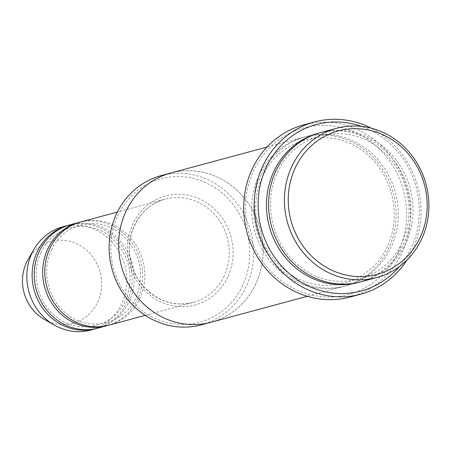 <?xml version="1.0" encoding="UTF-8"?>
<svg xmlns="http://www.w3.org/2000/svg" width="451" height="451" viewBox="0 0 451 451"><rect width="100%" height="100%" fill="white"/><g stroke="black" fill="none" stroke-linecap="round" stroke-linejoin="round"><path stroke-width="0.34" stroke-dasharray="2.25 1.69" d="M70.3 224.75A53.506 49.751 -105.1 0 1 122.525 243.658A53.506 49.751 -105.1 0 1 129.155 301.561A53.506 49.751 -105.1 0 1 98.171 328.069M107.671 325.492A53.506 49.751 74.9 0 0 140.718 261.174A53.506 49.751 74.9 0 0 79.804 222.202M242.706 285.421A74.308 69.099 -105.1 0 1 122.672 289.491A74.308 69.099 -105.1 0 1 175.574 176.561A74.308 69.099 -105.1 0 1 242.706 285.421M320.678 132.583A77.284 71.861 -105.1 0 1 396.113 159.891A77.284 71.861 -105.1 0 1 405.691 243.529A77.284 71.861 -105.1 0 1 360.935 281.813M161.244 175.591A77.284 71.861 -105.1 0 1 236.679 202.899A77.284 71.861 -105.1 0 1 246.257 286.532A77.284 71.861 -105.1 0 1 201.501 324.821M80.859 221.903A53.506 49.751 -105.1 0 1 133.079 240.806A53.506 49.751 -105.1 0 1 139.714 298.714A53.506 49.751 -105.1 0 1 108.73 325.222M97.112 328.339A53.506 49.751 74.9 0 0 130.159 264.021A53.506 49.751 74.9 0 0 69.245 225.049M90.781 330.064A53.506 49.751 74.9 0 0 124.882 265.447A53.506 49.751 74.9 0 0 62.909 226.746M44.423 319.426A42.355 39.384 74.9 0 0 97.01 303.551A42.355 39.384 74.9 0 0 81.625 246.522A42.355 39.384 74.9 0 0 28.193 259.252M398.402 251.709A86.203 80.16 -105.1 0 1 259.156 256.427A86.203 80.16 -105.1 0 1 320.52 125.423A86.203 80.16 -105.1 0 1 398.402 251.709M259.026 175.428A77.284 71.867 74.9 0 0 268.61 259.066A77.284 71.867 74.9 0 0 344.045 286.374A77.284 71.867 74.9 0 0 393.3 193.039A77.284 71.867 74.9 0 0 303.788 137.138A77.284 71.867 74.9 0 0 259.026 175.428M399.327 266.614A86.203 80.16 74.9 0 0 361.505 126.415M125.992 211.316A77.284 71.861 74.9 0 0 135.571 294.954A77.284 71.861 74.9 0 0 211.006 322.256A77.284 71.861 74.9 0 0 260.261 228.928A77.284 71.861 74.9 0 0 170.749 173.026A77.284 71.861 74.9 0 0 125.992 211.316M210.397 322.42L211.006 322.256A77.284 71.867 74.9 0 0 260.261 228.928A77.284 71.867 74.9 0 0 170.749 173.026L170.14 173.19M303.856 124.803A89.174 82.922 -105.1 0 1 390.899 156.311A89.174 82.922 -105.1 0 1 401.954 252.819A89.174 82.922 -105.1 0 1 350.309 297M406.909 260.103A89.174 82.922 74.9 0 0 371.336 128.225M227.738 277.038A56.476 52.519 -105.1 0 1 136.506 280.133A56.476 52.519 -105.1 0 1 176.713 194.302A56.476 52.519 -105.1 0 1 227.738 277.038M359.875 282.089A77.284 71.861 74.9 0 0 408.082 189.054A77.284 71.861 74.9 0 0 319.629 132.876M224.186 275.927A53.506 49.751 -105.1 0 1 193.197 302.435A53.506 49.751 -105.1 0 1 131.224 263.734A53.506 49.751 -105.1 0 1 165.325 199.116A53.506 49.751 -105.1 0 1 217.551 218.019A53.506 49.751 -105.1 0 1 224.186 275.927M261.14 174.858A77.284 71.867 74.9 0 0 330.961 288.076A77.284 71.867 74.9 0 0 385.977 170.625A77.284 71.867 74.9 0 0 261.14 174.858M277.557 172.417C293.607 134.33 345.212 120.4 379.443 148.531C405.404 168.217 416.205 207.218 404.085 237.502C389.365 280.59 333.458 295.642 299.036 265.611C272.195 244.577 262.578 202.809 277.557 172.417M145.245 315.367L193.197 302.435C174.582 306.736 158.2 301.584 144.061 286.971C136.974 279.034 132.419 269.743 130.39 259.111C124.961 232.671 141.225 204.974 165.325 199.116L117.373 212.055M40.945 252.802C52.468 226.171 87.703 217.901 110.089 236.6C128.636 253.18 134.229 273.362 126.861 297.153C116.809 326.462 78.931 336.604 55.569 316.23C37.309 301.928 30.758 273.464 40.945 252.802M51.504 249.955C63.027 223.324 98.262 215.054 120.648 233.748C139.196 250.328 144.788 270.515 137.42 294.306C127.368 323.615 89.49 333.751 66.128 313.383C47.868 299.081 41.317 270.617 51.504 249.955M262.775 176.403C278.825 138.316 330.431 124.386 364.662 152.517C390.622 172.203 401.424 211.209 389.303 241.488C374.584 284.581 318.677 299.633 284.254 269.602C257.414 248.569 247.796 206.795 262.775 176.403M303.788 137.138L267.015 147.054M344.045 286.374L307.272 296.296"/><path stroke-width="0.68" d="M106.616 325.791L98.171 328.069A53.506 49.751 -105.1 0 1 45.946 309.16A53.506 49.751 -105.1 0 1 39.31 251.258A53.506 49.751 -105.1 0 1 70.3 224.75L78.745 222.473A53.506 49.751 74.9 0 0 47.761 248.98A53.506 49.751 74.9 0 0 54.391 306.883A53.506 49.751 74.9 0 0 106.616 325.791A53.506 49.751 74.9 0 0 107.671 325.492M79.804 222.202A53.506 49.751 74.9 0 0 78.745 222.473M376.777 277.54L360.935 281.813A77.284 71.861 -105.1 0 1 285.506 254.505A77.284 71.861 -105.1 0 1 275.922 170.867A77.284 71.861 -105.1 0 1 320.678 132.583L336.519 128.309A77.284 71.861 74.9 0 0 291.763 166.599A77.284 71.861 74.9 0 0 301.341 250.232A77.284 71.861 74.9 0 0 376.777 277.54A77.284 71.861 74.9 0 0 426.032 184.211A77.284 71.861 74.9 0 0 336.519 128.309M295.315 167.71A74.308 69.099 74.9 0 0 362.446 276.57A74.308 69.099 74.9 0 0 415.348 163.64A74.308 69.099 74.9 0 0 295.315 167.71M210.397 322.42L201.501 324.821A77.284 71.861 -105.1 0 1 126.071 297.513A77.284 71.861 -105.1 0 1 116.488 213.875A77.284 71.861 -105.1 0 1 161.244 175.591L170.14 173.19M145.245 315.367L108.73 325.222A53.506 49.751 -105.1 0 1 56.505 306.314A53.506 49.751 -105.1 0 1 49.869 248.411A53.506 49.751 -105.1 0 1 80.859 221.903L117.373 212.055M69.245 225.049A53.506 49.751 74.9 0 0 68.186 225.32A53.506 49.751 74.9 0 0 37.202 251.827A53.506 49.751 74.9 0 0 43.832 309.73A53.506 49.751 74.9 0 0 96.057 328.638A53.506 49.751 74.9 0 0 97.112 328.339M68.186 225.32L62.909 226.746A53.506 49.751 74.9 0 0 34.056 249.172A53.506 49.751 74.9 0 0 31.92 253.253A53.506 49.751 74.9 0 0 54.565 325.188A53.506 49.751 74.9 0 0 90.781 330.064L96.057 328.638M34.056 249.172L28.193 259.252A42.355 39.384 74.9 0 0 26.502 262.482A42.355 39.384 74.9 0 0 44.423 319.426L54.565 325.188M361.505 126.415A86.203 80.16 74.9 0 0 266.321 167.248A86.203 80.16 74.9 0 0 294.052 277.416A86.203 80.16 74.9 0 0 399.327 266.614M267.015 147.054L170.749 173.026A77.284 71.867 74.9 0 0 125.987 211.31A77.284 71.867 74.9 0 0 135.571 294.954A77.284 71.867 74.9 0 0 211.006 322.262L307.272 296.296M360.868 294.153L350.309 297A89.174 82.922 -105.1 0 1 263.266 265.492A89.174 82.922 -105.1 0 1 252.21 168.984A89.174 82.922 -105.1 0 1 303.856 124.803L314.415 121.956A89.174 82.922 74.9 0 0 262.77 166.131A89.174 82.922 74.9 0 0 273.825 262.64A89.174 82.922 74.9 0 0 360.868 294.153A89.174 82.922 74.9 0 0 406.909 260.103M371.336 128.225A89.174 82.922 74.9 0 0 314.415 121.956M319.629 132.876A77.284 71.861 74.9 0 0 273.813 171.442A77.284 71.861 74.9 0 0 283.747 255.537A77.284 71.861 74.9 0 0 359.875 282.089"/></g></svg>
